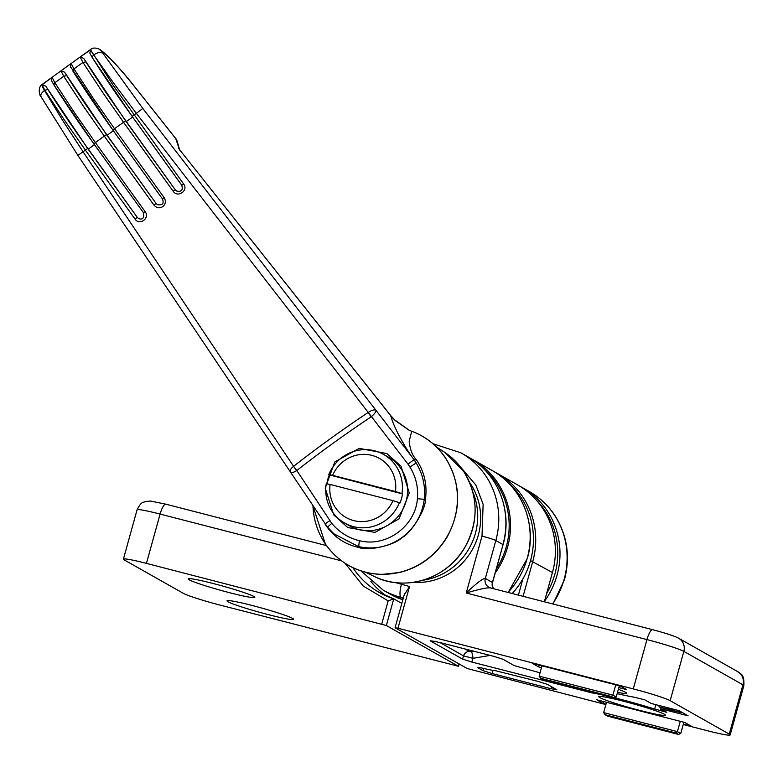 <?xml version="1.0" encoding="UTF-8"?>
<svg xmlns="http://www.w3.org/2000/svg" width="783" height="783" viewBox="0 0 783 783"><rect width="100%" height="100%" fill="white"/><g stroke="black" fill="none" stroke-linecap="round" stroke-linejoin="round"><path stroke-width="1.17" d="M292.597 618.394A34.55 2.329 15.5 0 1 293.586 619.294A34.55 2.329 15.5 0 1 264.096 613.52A34.55 2.329 15.5 0 1 227.99 601.745A34.55 2.329 15.5 0 1 227.001 600.835A34.55 2.329 15.5 0 1 256.57 606.639A34.55 2.329 15.5 0 1 292.597 618.394M253.809 596.47A34.55 2.329 15.5 0 1 254.808 597.37A34.55 2.329 15.5 0 1 225.318 591.586A34.55 2.329 15.5 0 1 189.202 579.812A34.55 2.329 15.5 0 1 188.214 578.901A34.55 2.329 15.5 0 1 217.782 584.715A34.55 2.329 15.5 0 1 253.809 596.47M124.311 559.953L183.408 593.377A31.555 2.124 -164.5 0 0 220.307 605.161L458.378 666.255L386.352 625.519L146.431 563.378A31.555 2.124 -164.5 0 0 123.401 559.131A31.555 2.124 -164.5 0 0 124.311 559.953M401.826 603.409L393.751 598.848L386.352 625.519M381.742 624.051L388.162 600.874L393.751 598.848L379.452 592.574A82.841 79.788 119.5 0 1 352.859 567.655M370.839 581.378A82.841 79.788 -60.5 0 0 386.42 596.069M470.309 458.202A78.897 75.99 119.5 0 1 472.638 459.464A78.897 75.99 119.5 0 1 495.208 572.97M618.364 689.324A34.55 2.329 15.5 0 1 625.588 692.319A34.55 2.329 15.5 0 1 626.586 693.219A34.55 2.329 15.5 0 1 617.533 692.338M599.768 697.594A34.55 2.329 15.5 0 1 598.78 696.684A34.55 2.329 15.5 0 1 628.338 702.498A34.55 2.329 15.5 0 1 664.375 714.253A34.55 2.329 15.5 0 1 665.364 715.153A34.55 2.329 15.5 0 1 635.874 709.369A34.55 2.329 15.5 0 1 599.768 697.594M460.815 467.343L475.878 485.069L483.131 504.301L482.005 536.11L466.228 593.005C479.666 589.041 487.789 587.358 490.589 587.945L652.679 629.698A11.833 3.083 104.5 0 0 646.954 639.594A31.555 2.124 15.5 0 1 683.843 651.378L742.94 684.802A31.555 2.124 15.5 0 1 743.85 685.624L730.177 734.934A31.555 2.124 -164.5 0 0 729.267 734.111L670.17 700.687A31.555 2.124 -164.5 0 0 633.281 688.903L397.97 628.23L409.538 586.516L395.621 582.621M492.174 585.381A3.944 0.597 176.5 0 0 492.262 585.244A3.944 0.597 176.5 0 0 492.155 585.116L493.476 588.659M601.882 694.834A50.327 3.386 -164.5 0 0 591.919 692.867L471.797 662.046L462.577 659.1L430.17 640.778L434.614 641.355A23.666 1.595 -164.5 0 0 441.387 642.912L493.877 656.369L503.097 659.315L514.186 665.589L540.055 672.822M617.17 693.64A50.327 3.386 -164.5 0 0 633.437 697.046L644.673 699.796L651.143 703.447L678.871 710.602L688.11 715.828L660.372 708.674L666.842 712.324L654.666 709.046A50.327 3.386 -164.5 0 0 614.41 697.77M541.484 667.664L538.635 666.93L532.215 663.299L620.283 686.006L626.713 689.637L618.844 687.611M606.003 704.152L603.155 703.408L596.724 699.777L684.802 722.484L691.223 726.125L683.353 724.089M605.885 704.573L467.226 668.535L395.2 627.809L397.97 628.23M683.236 724.51L707.157 730.676A31.555 2.124 -164.5 0 0 730.177 734.934M556.664 689.608L551.134 688.746L492.115 673.537L482.896 670.591L477.268 667.41L481.711 667.987A23.666 1.595 -164.5 0 0 494.856 670.542L538.205 681.435L547.425 684.381L556.889 689.813M544.342 601.775L552.446 572.539A78.897 75.99 -60.5 0 0 517.514 484.843L497.851 473.715A78.897 75.99 119.5 0 1 532.773 561.421L523.103 596.294M633.281 688.903L646.954 639.594L466.228 593.005C476.436 583.218 482.798 578.373 485.323 578.461L492.429 582.474A7.889 7.595 -60.5 0 0 492.155 585.116M492.546 582.581L503.058 544.655L492.429 582.474L492.478 586.477L493.535 588.669M464.74 648.862L469.174 651.368A6.313 6.078 -60.5 0 0 463.556 655.88L472.932 658.317L471.797 662.046M587.641 691.164L587.465 691.869M592.056 692.309L591.919 692.867M654.666 709.046L655.9 704.68M660.686 707.362L660.372 708.674M656.79 704.906L659.315 706.335M680.153 712.148L682.825 712.833M538.635 666.93L539.154 665.09M603.664 701.568L603.155 703.408M404.419 594.561L409.538 586.516M469.174 651.368L471.082 651.456A6.313 1.488 -94.9 0 1 472.932 658.317L490.138 655.41M471.082 651.456L473.764 651.192M660.558 708.781L660.049 710.582M680.349 711.434L680.084 712.422L673.37 710.69M673.321 710.866L659.149 706.941L659.521 705.61M659.149 706.941L671.54 709.858L671.834 708.791M671.54 709.858L672.147 710.201L672.499 708.958M672.147 710.201L679.527 712.109L679.801 711.121M679.527 712.109L680.084 712.422M542.002 665.824L539.144 676.13L612.903 695.147L615.761 684.841M619.353 685.761L616.231 697.027L612.903 695.147L611.376 696.488L540.564 678.235L539.144 676.13M606.512 702.302L603.654 712.608L677.422 731.625L680.28 721.319M680.74 733.505L678.479 734.434L607.667 716.181L605.073 714.713L675.895 732.976L677.422 731.625L680.74 733.505L683.862 722.249M540.564 678.235L543.148 679.693L613.97 697.956L616.231 697.027M613.97 697.956L611.376 696.488M605.073 714.713L603.654 712.608M675.895 732.976L678.479 734.434M496.334 568.918A77.713 74.855 -60.5 0 0 483.757 468.792M546.593 593.661A77.713 74.855 -60.5 0 0 535.954 499.652M512.229 593.494A77.713 74.855 -60.5 0 0 508.04 482.534M179.689 150.042L177.154 141.253L175.656 138.493M90.936 49.662C90.133 49.221 91.063 50.983 93.715 54.947L114.406 84.133L136.33 113.349L368.225 412.435C371.788 410.126 374.391 409.392 376.046 410.233C376.134 411.682 374.597 413.816 371.436 416.625L371.122 416.85A301.641 73.22 145.8 0 0 296.806 470.524L331.777 523.357C339.156 532.186 348.347 537.96 359.358 540.661L358.673 546.661C374.235 549.881 388.593 546.906 401.738 537.735C410.909 533.605 425.893 509.459 425.384 499.671C427.401 485.196 424.494 472.002 416.644 460.101L416.458 459.836C412.445 455.696 410.018 449.54 409.196 441.348L411.652 431.257L409.059 430.19L395.366 420.657L390.688 415.558L178.602 148.447L390.717 415.695C392.224 420.608 392.449 422.096 398.204 434.017C404.968 446.525 410.292 455.119 414.187 459.787L142.809 108.465L101.438 51.198C107.966 55.446 118.977 67.221 134.47 86.541L175.764 138.63L179.346 149.269M101.438 51.198L99.118 49.133C95.418 47.606 92.57 47.724 90.583 49.476L42.243 84.388C37.32 87.226 39.718 96.436 40.99 96.642L77.86 155.367L83.086 151.804L293.605 466.306A302.698 73.475 -34.2 0 1 330.064 438.911A302.698 73.475 -34.2 0 1 368.176 412.455A78.897 2.594 -123.7 0 0 371.122 416.85M368.225 412.435L408.012 464.123L414.001 459.68L416.223 463.047L414.187 459.787L416.458 459.836M395.366 420.657L390.267 415.626M425.384 499.671L424.269 499.29C422.115 515.292 414.599 528.114 401.738 537.735C394.838 545.222 367.824 551.389 359.094 547.542C345.215 544.557 334.194 537.226 326.031 525.54L325.033 523.984M102.25 53.029C100.322 51.844 97.474 52.481 93.715 54.947A389.836 94.626 145.8 0 0 93.383 55.172L92.091 57.306L89.83 53.136L90.544 49.828L113.016 85.093L183.604 183.956C188.84 190.523 177.624 198.246 173.18 191.238L123.538 122.285L125.593 120.836L83.673 58.343C96.192 78.349 110.413 99.412 126.337 121.522L175.245 189.789L125.593 120.836M70.94 67.583L70.46 66.614L71.165 63.482L73.954 68.875L72.858 71.038C84.721 89.771 98.032 109.414 112.811 129.968L114.504 128.706L164.146 197.649C166.153 201.025 165.702 204.011 162.815 206.604C159.448 208.532 156.483 208.014 153.918 205.038L104.286 136.085L106.459 134.559L64.578 72.173C77.086 92.149 91.278 113.163 107.163 135.224L156.101 203.502L106.459 134.559M51.913 81.285L51.424 80.287L52.138 77.331L54.859 82.763L53.88 84.848C65.733 103.581 79.054 123.225 93.833 143.778L95.418 142.594L145.051 211.547C150.277 217.977 139.609 226.101 135.019 219.044L85.367 150.082L87.657 148.467L45.835 86.208C58.314 106.145 72.476 127.11 88.332 149.113L137.309 217.429L87.657 148.467M359.358 540.661C385.892 547.748 415.421 526.382 417.398 498.732C418.416 487.31 415.91 476.71 409.881 466.942L408.012 464.123M401.072 466.276L409.245 492.947L399.085 518.855L374.979 532.411L347.76 527.527L333.724 514.911L325.209 488.103L334.811 461.941L359.211 448.365L386.871 453.572L401.072 466.276M409.881 466.942L416.223 463.047C422.908 474.195 425.59 486.272 424.269 499.29L417.398 498.732M42.859 84.388C41.499 84.339 42.047 86.375 44.504 90.495L63.12 121.169L83.086 151.804A390.198 94.714 -34.2 0 1 85.367 150.082L64.451 120.171L44.817 90.251L42.125 84.789L45.835 86.208M52.138 77.331A383.572 93.099 145.8 0 0 42.125 84.789M66.506 75.628L63.726 76.264L60.976 70.842L64.578 72.173M71.165 63.482A383.572 93.099 145.8 0 0 60.976 70.842M85.65 61.906L82.978 62.454L80.169 57.081L83.673 58.343M90.544 49.828A383.572 93.099 145.8 0 0 80.169 57.081M92.179 57.413C104.031 76.147 117.342 95.79 132.131 116.344L181.783 185.297M153.918 205.038L156.101 203.502L157.481 204.725C162.57 205.4 164.224 203.463 162.433 198.921L164.146 197.649M173.18 191.238L175.245 189.789L176.635 191.013C181.421 192.041 183.134 190.142 181.773 185.317L183.604 183.956M296.806 470.524A78.897 20.652 51.9 0 0 293.605 466.306L293.586 466.345C290.444 468.87 289.416 470.759 290.503 472.022C291.022 473.147 293.028 472.726 296.503 470.74L293.586 466.345M290.591 472.257L77.86 155.367M135.019 219.044L137.309 217.429L138.689 218.643C142.78 219.935 144.366 217.968 143.465 212.731L145.051 211.547M93.833 143.778L143.475 212.722L93.813 143.778L53.88 84.848M331.777 523.357L327.519 527.106L333.901 533.791L358.673 546.661L359.094 547.542M333.91 533.791L327.519 527.106M329.702 520.685L325.062 523.925M63.726 76.264L83.36 106.185L104.286 136.085A390.198 94.714 -34.2 0 0 95.418 142.594L74.493 112.683L54.859 82.763A389.836 94.626 145.8 0 1 63.726 76.264M82.978 62.454L102.612 92.374L123.538 122.285A390.198 94.714 -34.2 0 0 114.504 128.706L93.588 98.795L73.954 68.875A389.836 94.626 145.8 0 1 82.978 62.454M402.511 493.916L328.723 474.723A39.453 37.995 119.5 0 1 374.597 450.793A39.453 37.995 119.5 0 1 383.494 454.375A39.453 37.995 119.5 0 1 401.963 493.603L402.511 493.916A39.453 37.995 -60.5 0 1 399.986 503.019L399.438 502.706A39.453 37.995 119.5 0 1 353.564 526.646A39.453 37.995 119.5 0 1 344.667 523.054A39.453 37.995 119.5 0 1 326.198 483.825L330.113 484.442A33.923 32.68 119.5 0 0 353.74 520.607A33.923 32.68 119.5 0 0 392.939 500.631L330.113 484.442M383.494 454.375L388.671 457.301A39.453 37.995 119.5 0 1 404.508 505.857A39.453 37.995 119.5 0 1 358.731 529.572A39.453 37.995 119.5 0 1 349.835 525.98L344.667 523.054M329.281 475.036A39.453 37.995 -60.5 0 0 326.795 483.923M328.723 474.723L332.638 475.34A33.923 32.68 119.5 0 1 371.837 455.363A33.923 32.68 119.5 0 1 395.454 491.528L401.963 493.603M399.438 502.706L392.939 500.631M332.638 475.34L395.454 491.528M413.209 582.366A63.12 60.79 -60.5 0 0 478.315 535.161A63.12 60.79 -60.5 0 0 469.653 482.553M472.873 492.086A63.12 60.79 119.5 0 1 475.359 533.487A63.12 60.79 119.5 0 1 423.045 580.213M519.795 486.184L529.239 491.47A78.897 75.99 119.5 0 1 564.171 579.175A78.897 75.99 119.5 0 1 552.583 603.899M508.04 592.408A78.897 75.99 -60.5 0 0 527.233 558.279A78.897 75.99 -60.5 0 0 492.311 470.583C522.065 486.732 537.236 524.904 527.351 558.387L508.187 592.447M146.431 563.378L160.104 514.079A31.555 2.124 -164.5 0 0 137.074 509.821L123.401 559.131M341.564 560.863L160.104 514.079A11.833 3.083 -75.5 0 1 165.83 504.183L150.639 501.061L145.452 501.472C143.279 502.989 141.772 500.523 137.074 509.821M388.162 600.874L363.283 586.075L345.107 563.32M458.378 666.255L459.034 663.896M393.624 598.799A82.841 79.788 119.5 0 1 379.452 592.574M522.134 487.457A78.897 75.99 119.5 0 1 544.479 601.275M503.058 544.655C512.943 511.162 497.773 473.001 468.019 456.851A78.897 75.99 -60.5 0 1 502.95 544.547L495.835 540.524A78.897 75.99 -60.5 0 0 460.913 452.828L432.97 443.716M490.129 587.808A7.889 7.595 119.5 0 1 488.817 587.23A7.889 7.595 119.5 0 1 488.807 587.23A7.889 7.595 119.5 0 1 485.323 578.461L495.835 540.524A11.833 0.793 -164.5 0 0 482.005 536.11M530.531 560.608L552.446 572.539M652.875 629.786A11.833 3.083 104.5 0 0 652.679 629.698C666.235 633.33 674.877 636.168 678.607 638.223L737.703 671.648A11.833 11.402 119.5 0 1 742.94 684.802L729.267 734.111M678.607 638.223A11.833 11.402 119.5 0 1 683.843 651.378L670.17 700.687M440.163 642.647L463.556 655.88L462.577 659.1M483.551 668.437L482.896 670.591M493.075 670.375L492.115 673.537M551.604 686.74L551.134 688.746M522.917 578.862L518.415 595.09M361.022 570.944L383.239 590.186A78.897 75.99 -60.5 0 0 401.033 597.37L403.333 597.958M401.425 584.421A11.833 3.083 -75.5 0 0 401.033 597.37L403.167 598.574M402.824 599.807L390.345 594.209A78.897 75.99 -60.5 0 0 402.824 599.798M92.091 57.306L132.112 116.354L133.942 115.003A390.198 94.714 -34.2 0 1 136.33 113.349L142.809 108.465M411.848 431.325L411.78 431.257C425.619 436.464 436.777 445.204 445.224 457.468C461.079 483.121 461.716 509.645 447.122 537.021C435.965 555.401 420.168 567.215 399.741 572.481L381.644 574.448C357.909 573.43 339.137 563.261 325.337 543.94L312.965 505.975A74.336 71.596 -60.5 0 0 325.317 543.872A74.336 71.596 -60.5 0 0 425.668 560.305A74.336 71.596 -60.5 0 0 445.028 457.419A74.336 71.596 -60.5 0 0 411.652 431.257L409.166 430.19L394.612 419.854M444.47 452.202L463.193 470.642C478.433 495.296 479.039 520.783 465.024 547.092C447.436 578.696 405.281 592.33 374.225 576.425A71.498 68.855 -60.5 0 0 457.761 557.3A71.498 68.855 -60.5 0 0 463.174 470.622A71.498 68.855 -60.5 0 0 444.47 452.202L436.542 447.015M47.714 89.536L44.817 90.251A389.836 94.626 145.8 0 0 44.504 90.495C41.108 93.197 40.05 95.379 41.313 97.043L40.99 96.642M70.46 66.614L112.801 129.968L162.453 198.921M126.337 121.522L132.797 117M113.515 130.634L107.163 135.224M94.567 144.463L88.332 149.113M529.239 491.47C539.879 497.538 548.531 505.73 555.225 516.056C567.303 535.641 570.396 556.791 564.514 579.479L553.023 604.006M326.501 545.604L165.83 504.183M459.151 663.974L458.495 666.362M472.638 459.464L492.311 470.583M497.851 473.715L495.042 472.218M737.703 671.648C739.573 674.349 744.535 672.313 743.85 685.624M488.807 587.23L490.344 587.847M404.586 593.455L395.092 627.702M468.019 456.851L460.913 452.828M390.345 594.209L383.239 590.186M177.154 141.253A7.889 7.889 0 0 0 175.754 138.532L134.451 86.443C120.337 68.434 105.196 52.353 99.118 49.133M112.801 129.968L162.433 198.921M132.112 116.354L181.773 185.317M327.47 527.125L290.61 472.286M374.225 576.425L365.69 572.304M51.433 80.287L53.792 84.73"/></g></svg>
